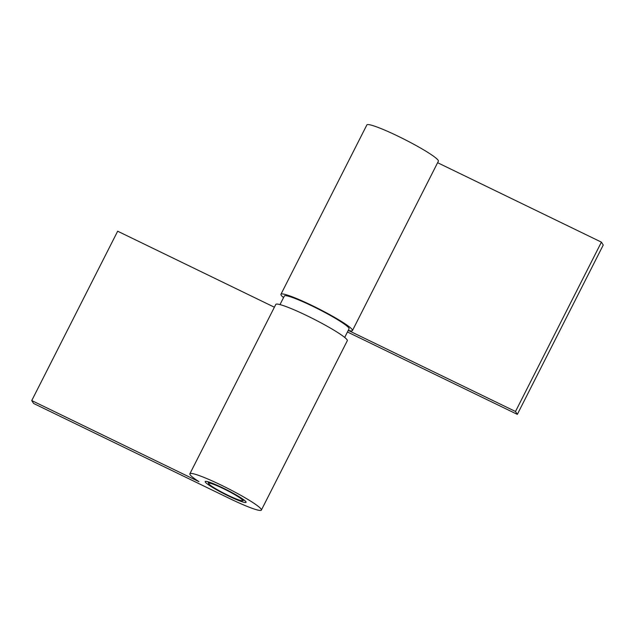 <?xml version="1.0" encoding="UTF-8"?>
<svg xmlns="http://www.w3.org/2000/svg" width="635" height="635" viewBox="0 0 635 635"><rect width="100%" height="100%" fill="white"/><g stroke="black" fill="none" stroke-linecap="round" stroke-linejoin="round"><path stroke-width="0.95" d="M347.448 331.986L517.334 414.377L515.493 411.488L348.329 330.414A40.092 4.127 -153.1 0 0 352.457 330.557A40.092 4.127 -153.1 0 0 312.404 305.681A40.092 4.127 -153.1 0 0 280.948 294.283A40.092 4.127 -153.1 0 0 283.559 297.577M352.457 330.557L438.372 161.211A40.092 4.127 -153.1 0 0 398.32 136.327A40.092 4.127 -153.1 0 0 366.863 124.928L280.948 294.283M517.334 414.377L603.25 245.031L601.408 242.141L437.61 162.703M515.493 411.488L601.408 242.141M223.179 488.077A22.908 2.357 26.9 0 1 246.062 502.293A22.908 2.357 26.9 0 1 228.084 495.784A22.908 2.357 26.9 0 1 205.2 481.568A22.908 2.357 26.9 0 1 223.179 488.077M189.881 473.789L275.796 304.443A40.092 4.127 26.9 0 1 307.253 315.841A40.092 4.127 26.9 0 1 347.297 340.717L261.382 510.072A40.092 4.127 26.9 0 1 229.926 498.673L33.591 403.455L31.75 400.566L198.914 481.632A40.092 4.127 26.9 0 1 189.881 473.789A40.092 4.127 26.9 0 1 221.337 485.188A40.092 4.127 26.9 0 1 261.382 510.072M31.75 400.566L117.665 231.211L274.383 307.221M242.554 500.142A19.09 1.968 26.9 0 1 242.475 500.705A19.09 1.968 26.9 0 1 225.33 493.982A19.09 1.968 26.9 0 1 208.709 483.719A19.09 1.968 26.9 0 1 208.605 483.521A19.09 1.968 26.9 0 1 224.171 489.006A19.09 1.968 26.9 0 1 242.554 500.142M279.995 304.602L284.353 296.005A36.274 3.739 26.9 0 1 315.603 307.689A36.274 3.739 26.9 0 1 348.861 328.017A36.274 3.739 26.9 0 1 349.052 328.835L344.694 337.423M242.475 500.705L244.229 500.142M208.605 483.521L208.026 481.774"/></g></svg>
